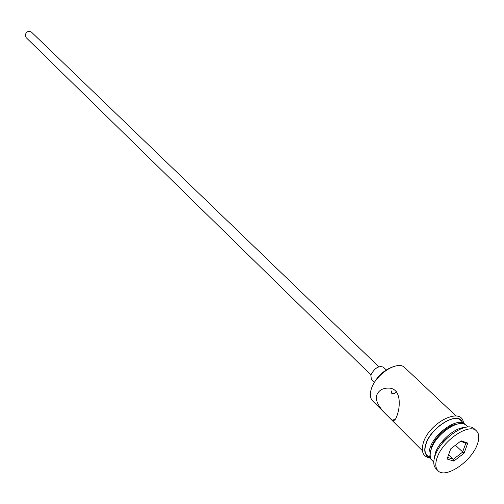 <?xml version="1.0" encoding="UTF-8"?>
<svg xmlns="http://www.w3.org/2000/svg" width="504" height="504" viewBox="0 0 504 504"><rect width="100%" height="100%" fill="white"/><g stroke="black" fill="none" stroke-linecap="round" stroke-linejoin="round"><path stroke-width="0.76" d="M370.724 391.192L371.335 388.553C376.072 376.904 383.991 369.419 395.079 366.106M456.089 415.97L404.756 367.655C397.883 359.85 375.096 374.541 371.158 389.523C369.722 394.538 370.188 398.299 372.563 400.819L422.371 450.702M391.199 390.871L391.652 393.221C393.101 394.254 394.676 393.725 396.371 391.646M370.894 374.938L26.05 37.529L25.219 35.047C26.441 31.582 28.495 30.574 31.374 32.035L378.832 366.755M374.239 382.215L371.391 379.424L370.831 375.14C374.422 368.191 378.592 365.52 383.336 367.126L386.209 369.886M376.765 395.079C373.653 404.548 389.233 417.526 392.433 420.147C394.197 421.25 395.766 419.63 397.146 415.302C400.642 405.726 401.102 387.683 388.124 388.099C382.486 388.149 378.699 390.474 376.765 395.079M457.878 423.965C448.938 424.33 434.794 436.874 431.411 447.483L430.41 452.252M467.838 427.027L466.124 425.414C459.616 417.86 435.941 433.818 431.248 449.133C429.553 454.268 429.843 458.041 432.111 460.454L433.768 462.118M464.688 427.518C455.099 427.405 439.072 441.34 435.286 453.14L434.164 458.955M476.488 430.945L474.409 428.992C467.132 420.538 440.376 438.656 435.028 455.925C433.1 461.689 433.402 465.923 435.929 468.626L437.938 470.648C445.271 479.291 471.631 461.462 477.357 444.27C479.524 438.196 479.235 433.755 476.488 430.945C469.23 422.503 442.443 440.672 437.062 457.947C435.128 463.718 435.418 467.951 437.938 470.648M460.114 429.118L460.341 428.312M462.792 428.066L462.836 427.707M465.469 424.885L460.814 420.418C454.274 412.839 430.674 428.684 426.044 443.974C424.374 449.096 424.677 452.869 426.957 455.295L431.556 459.818M464.896 424.261C458.382 416.701 434.725 432.634 430.044 447.943C428.356 453.071 428.646 456.844 430.914 459.264M453.808 461.116L447.086 459.005L450.727 448.825L461.141 440.824L467.769 443.085L464.071 453.197L453.808 461.116L453.373 459.264L462.565 452.176L465.86 443.129L460.505 441.309M435.16 454.488L435.632 454.337M455.389 445.24L464.071 453.197M448.654 454.627L453.373 459.264L447.646 457.449M447.187 438.121L443.281 441.107L442.594 443.073M465.86 443.129L467.769 443.085M460.561 428.243L460.341 429.017M462.193 421.716C457.638 410.962 430.895 427.178 425.817 444.049C423.826 450.349 424.645 454.545 428.293 456.637M435.538 454.57L435.141 454.696M392.433 420.147L395.369 419.24M429.534 457.878C422.957 456.479 420.884 451.452 423.322 442.802C429.244 422.44 461.815 406.142 463.472 422.919"/></g></svg>
